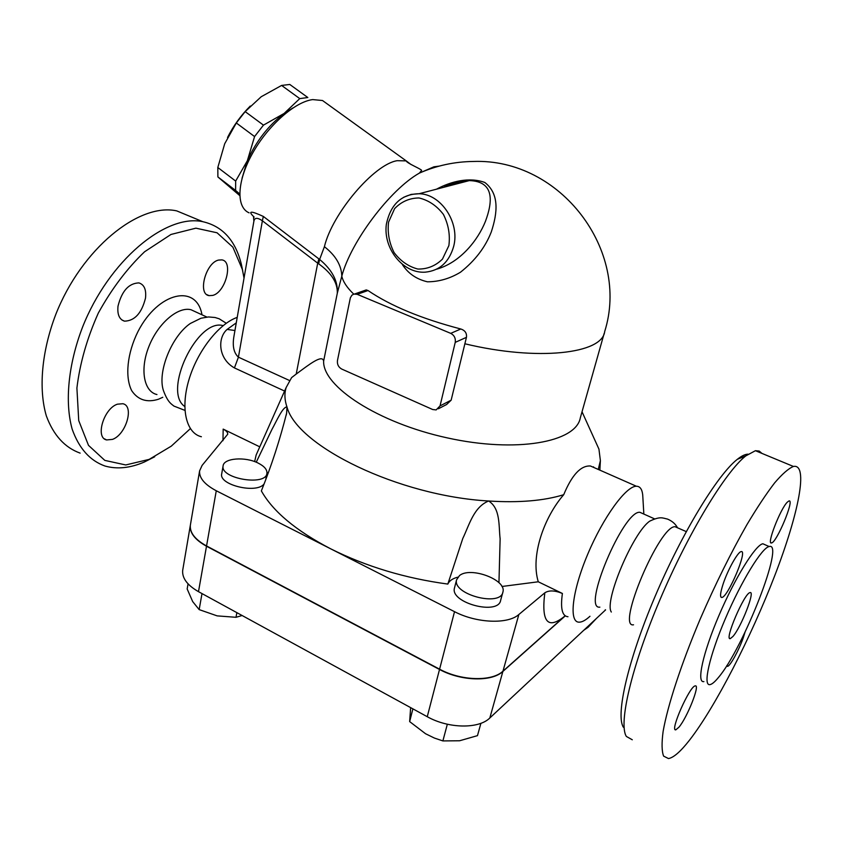 <?xml version="1.0" encoding="UTF-8"?>
<svg xmlns="http://www.w3.org/2000/svg" width="843" height="843" viewBox="0 0 843 843"><rect width="100%" height="100%" fill="white"/><g stroke="black" fill="none" stroke-linecap="round" stroke-linejoin="round"><path stroke-width="1.26" d="M242.763 271.161L241.393 264.407C235.503 240.487 222.636 226.24 202.794 221.688C165.85 213.542 108.673 260.677 82.466 327.337C68.188 364.629 64.669 402.195 72.15 429.108C78.979 448.381 89.938 460.7 105.027 466.042C117.156 469.435 130.275 468.086 144.395 461.996L154.701 456.769M190.349 428.644L171.287 446.147L149.2 459.372L125.755 464.957L104.817 460.394L88.494 445.357L78.726 420.583L76.903 388.054C79.864 363.407 86.998 338.422 98.304 313.101C111.645 288.907 127.072 268.464 144.596 251.751L170.981 234.459L195.892 228.168L217.062 232.784L232.879 247.168L242.384 269.497L244.027 278.095M145.491 298.169C141.687 313.196 134.701 320.856 124.511 321.162C119.348 319.518 117.177 314.513 118.009 306.135C121.792 291.014 128.758 283.269 138.905 282.9C144.237 284.586 146.429 289.676 145.491 298.169M212.752 295.408L209.096 295.64C197.378 294.26 205.703 262.689 218.579 260.065L221.888 259.886C233.637 261.362 225.555 292.342 212.752 295.408M117.44 404.176L122.878 403.723C134.522 405.936 126.028 434.735 112.456 439.393L106.608 439.941C94.985 437.759 103.815 408.391 117.44 404.176M193.553 217.852L176.756 210.898C139.084 202.394 81.55 248.664 55.68 314.692C41.613 351.636 38.441 388.992 46.333 415.894C53.478 435.188 64.753 447.591 80.138 453.123M200.95 318.243L190.328 323.48C171.582 336.22 157.219 372.121 163.426 390.541C167.789 402.396 171.361 403.945 173.932 406.084L184.923 410.383M223.132 325.63C197.357 317.916 162.309 391.584 184.775 406.505M748.057 454.166C745.191 454.187 741.619 455.905 737.319 459.319C717.572 474.714 681.966 532.976 655.011 596.602C627.982 660.238 615.516 715.001 623.367 727.224M632.282 739.775L626.381 736.455C618.267 724.063 631.439 666.813 659.879 599.91C688.225 533.029 725.454 471.838 745.802 455.884L755.412 450.699L759.164 451.037L761.956 453.408M689.521 740.154C715.401 706.866 751.06 637.203 774.854 575.369C798.669 513.629 808.753 463.323 793.432 466.453C788.542 468.476 782.272 473.956 774.612 482.913C766.234 493.85 756.972 507.823 746.824 524.831C730.828 552.934 715.307 584.304 700.238 618.962C681.176 664.105 667.593 705.675 663.104 731.534C661.576 743.136 661.744 751.345 663.61 756.129L668.478 758.563C673.589 757.688 680.607 751.556 689.521 740.154M677.551 527.802L675.106 526.738C659.69 525.02 615.959 628.362 633.525 624.8M732.925 636.476L730.354 638.594C723.789 641.038 744.506 592.618 750.038 592.618C755.486 590.585 741.123 627.308 732.925 636.476M654.737 518.866L649.753 521.132C633.061 532.376 603.851 601.565 611.323 612.029M723.305 583.461C727.994 569.446 737.92 551.786 741.102 551.638C748.173 549.341 728.036 597.181 721.84 597.476C719.764 597.424 720.249 592.755 723.305 583.461M787.32 502.154L788.964 500.953C794.917 498.856 776.688 542.681 771.524 542.934C766.276 545.189 780.281 508.909 787.32 502.154M745.033 632.145L743.273 637.74C738.995 650.048 730.049 666.349 727.509 666.36L726.75 665.696M678.973 727.161L675.844 729.817C669.405 731.85 689.837 685.612 695.254 685.907C700.417 684.221 687.277 717.435 678.973 727.161M457.833 577.16C452.659 578.477 449.33 580.785 447.833 584.073C405.283 578.34 366.199 566.57 330.593 548.772L216.272 490.763C204.628 484.556 199.064 477.928 199.591 470.9L202.109 465.389L227.747 434.198C227.789 432.375 226.261 430.678 223.174 429.108L222.963 440.678M565.305 615.864L502.881 671.439C491.901 682.04 461.026 681.249 439.519 669.468L206.503 546.232C195.102 539.878 189.696 532.997 190.297 525.579L190.444 524.725M567.971 616.728C562.165 616.212 560.31 608.456 562.397 593.472C554.852 590.353 548.993 590.132 544.82 592.819C541.153 622.218 547.845 629.963 564.905 616.033L502.965 671.165L518.856 614.505C507.907 624.452 476.558 623.23 454.525 611.67L330.593 548.772C295.967 530.721 272.89 511.427 261.362 490.911C271.551 465.526 279.971 439.593 286.631 413.123L286.23 415.156M190.486 524.451L190.339 525.315C189.738 532.734 195.144 539.615 206.556 545.958L439.593 669.184C461.11 680.965 491.975 681.766 502.965 671.165M544.82 592.819L518.856 614.505M765.444 544.894L762.862 543.767C755.518 544.831 734.938 577.95 718.931 615.516C702.83 653.104 696.329 683.273 703.894 681.597M718.542 677.361C743.421 648.235 785.233 541.259 769.153 546.538C761.946 547.676 741.461 580.922 725.412 618.551C709.269 656.202 702.609 686.36 710.038 684.611C712.114 684.2 714.948 681.787 718.542 677.361M469.277 180.602L469.319 180.602C495.568 181.329 492.143 203.226 485.505 221.182C478.076 240.013 460.299 262.573 436.59 269.202M239.707 193.922L235.597 190.455L235.661 181.076L247.336 160.739L254.575 136.555L263.459 125.133L284.091 113.457L299.76 98.61L307.832 97.525L289.781 84.458L281.594 85.438L261.235 96.724L245.155 111.603L236.314 122.973L224.712 143.721L217.81 167.504L217.894 176.946L239.739 195.576M227.526 137.525C233.427 125.776 241.014 115.28 250.287 106.028M292.911 107.946L284.091 113.457C268.327 125.575 256.072 141.339 247.336 160.739L242.036 178.294M235.597 190.455L217.894 176.946M235.661 181.076L217.81 167.504M254.575 136.555L236.314 122.973M299.76 98.61L281.594 85.438M263.459 125.133L245.155 111.603M258.253 463.134C264.312 466.232 267.21 469.604 266.936 473.25C266.314 486.358 220.223 478.792 223.089 465.989C223.532 458.044 245.345 456.39 258.253 463.134M263.922 484.156C256.219 493.935 218.948 484.967 221.677 474.008L221.751 473.597M583.809 630.237L588.087 627.287L596.286 618.593M188.052 583.851L187.167 588.972L192.689 601.596L199.159 609.605L217.146 615.875L235.998 617.297L242.12 615.516M202.004 593.588L199.159 609.605M236.872 612.65L235.998 617.297M459.498 575.569C470.51 566.327 506.675 579.794 502.944 591.912C500.9 607.255 452.196 594.473 456.59 579.784L459.498 575.569M502.786 592.492L500.668 600.237C498.582 615.706 450.014 602.945 454.44 588.129L454.588 587.55M410.636 707.625L409.656 721.597L425.515 733.716L434.345 738.036L442.881 740.923L459.614 740.765L477.475 735.644L480.91 723.294M447.338 724.232L442.881 740.923M412.891 708.858L409.656 721.597M182.826 569.52L182.678 570.405C182.014 578.129 187.294 585.221 198.495 591.67L427.253 716.708C448.339 728.647 478.813 729.111 489.825 717.983L605.58 609.9M364.397 290.561L366.241 289.918L368.012 290.529C390.551 305.872 421.468 318.686 460.773 328.991C465.051 330.382 466.948 333.164 466.442 337.337L451.153 400.172L446.611 404.514L438.402 408.76M604.157 333.438L580.332 417.78C576.148 442.238 516.485 453.207 447.222 437.875C377.938 422.796 322.606 386.442 323.628 361.141L337.316 293.153C338.032 281.077 332.131 269.844 319.623 259.444L318.686 263.838C331.425 272.963 337.632 282.732 337.316 293.153L341.805 276.167C350.814 241.804 389.993 189.654 419.35 173.121L433.913 166.819L439.14 166.124M341.721 369.055C338.454 367.2 337.031 364.355 337.463 360.509L350.361 297.8L351.868 295.229L353.891 294.07L357.2 294.323L450.742 333.364C454.303 335.282 455.8 338.285 455.231 342.374L440.035 405.904L436.158 409.919L432.68 409.519L341.721 369.055M402.343 264.502C408.096 273.469 416.442 279.233 427.412 281.804C438.94 281.773 449.962 278.58 460.468 272.226C475.031 260.719 485.294 247.305 491.269 231.983C497.686 212.531 499.404 193.753 484.809 182.467C469.372 176.83 451.237 181.266 436.484 189.19M453.323 183.468L453.313 184.786M237.22 317.379C218.79 323.744 197.315 351.152 188.864 379.993C180.297 408.855 186.261 433.207 201.382 436.737M259.781 446.843L223.174 429.108M236.272 322.858L227.115 329.423C217.41 337.727 217.979 358.675 234.428 367.917L284.586 391.057M642.903 497.971L642.714 494.894C642.081 489.151 639.974 486.263 636.391 486.242C626.096 485.947 603.209 517.275 587.708 554.273C572.07 591.27 568.635 622.345 579.057 622.176C582.007 622.218 585.643 620.248 589.974 616.265M562.397 593.472L538.277 581.786C530.321 555.727 544.199 517.149 563.714 494.704C571.912 474.925 580.827 465.368 590.458 466L596.981 468.877M447.833 584.073L462.775 538.498C469.193 525.252 473.65 507.096 488.613 500.995C500.594 508.434 498.603 525.927 500.131 538.856L498.951 582.703M593.577 467.38L593.577 466.843M538.277 581.786L501.922 586.486M256.24 462.217L271.931 429.456C276.767 420.699 282.784 406.642 286.978 406.979C297.115 446.105 398.591 495.969 488.613 500.995C518.877 502.923 543.904 500.826 563.714 494.704M323.628 361.141C322.479 353.944 308.991 364.64 296.22 374.06L291.615 377.601L286.177 387.474C284.281 393.47 284.544 399.972 286.978 406.979L286.631 413.123M266.978 472.27L268.021 473.06M411.173 164.627L406.21 160.887L397.201 160.686C374.102 164.216 332.3 213.405 324.407 246.693L319.623 259.444L318.844 258.864L317.716 263.174L318.686 263.838M324.407 246.693C335.662 255.482 341.457 265.313 341.805 276.167C343.08 281.741 347.053 287.726 353.733 294.112M598.277 469.446L600.385 460.594L598.941 449.119L594.22 438.687M227.115 329.423L234.944 330.519M234.428 367.917L238.421 357.179C233.764 352.89 232.268 345.925 233.954 336.273L234.112 335.345M253.827 221.614L253.88 221.245C254.597 217.547 257.431 217.399 262.384 220.803L263.332 216.43C250.592 210.581 247.536 210.803 254.164 217.104M254.649 461.606L256.146 454.999L259.212 448.097M249.096 212.847C236.072 207.294 236.799 181.688 252.299 153.763C267.674 125.828 294.755 101.824 312.69 99.59L322.511 100.517L327.916 104.416M642.535 513.482L639.921 512.312C623.599 509.867 581.385 610.026 599.868 607.139M201.983 314.797C196.682 283.712 158.442 291.594 138.02 331.468C127.177 353.133 124.785 377.042 131.719 390.699C138.02 399.982 146.935 402.838 158.452 399.245L162.773 397.274M156.956 394.545C143.805 391.637 139.706 369.234 148.99 346.283C158.073 323.291 177.926 306.409 190.982 309.718L196.229 312.142M448.876 245.608L442.459 259.107C435.515 265.914 427.306 269.233 417.843 269.043C408.486 266.588 400.573 261.109 394.102 252.594C389.203 242.889 387.348 232.742 388.549 222.152L394.598 208.653C401.31 201.646 409.445 198.073 418.992 197.957C428.56 200.213 436.695 205.692 443.397 214.396C448.444 224.407 450.267 234.807 448.876 245.608M443.724 187.294C448.95 184.132 457.486 181.898 469.319 180.602L419.097 193.732C401.479 194.09 390.551 204.322 386.336 224.396C383.08 248.464 402.933 273.585 425.093 272.184C439.656 270.761 449.203 262.11 453.713 246.219C459.993 222.552 441.058 193.985 419.097 193.732L411.11 194.417L403.692 197.262M502.881 671.439L489.825 717.983M439.519 669.468L427.253 716.708M605.295 609.763L605.105 610.353M206.503 546.232L198.495 591.67M464.809 343.765C537.739 361.373 602.397 353.775 604.684 331.562C630.258 250.613 560.563 158.168 473.397 161.466C454.556 161.677 436.537 165.565 419.35 173.121L421.648 170.391C421.321 169.085 406.4 162.973 406.21 160.887L322.511 100.517M357.2 294.323L368.012 290.529M460.773 328.991L450.742 333.364M455.231 342.374L466.442 337.337M451.153 400.172L440.035 405.904M289.497 380.509L238.421 357.179L262.384 220.803L317.716 263.174L296.22 374.06M318.844 258.864L263.332 216.43M206.556 545.958L216.272 490.763M439.593 669.184L454.525 611.67M242.384 269.497L241.393 264.407M176.756 210.898L202.794 221.688M195.639 311.868L206.872 317.052M190.328 323.48L200.992 318.233L208.495 316.947L215.049 317.505L219.169 318.78L226.272 323.248M121.835 319.929L124.511 321.162M206.946 294.692L209.096 295.64M104.406 438.813L106.608 439.941M737.319 459.319L745.802 455.884M755.412 450.699L793.432 466.453M675.106 526.738L686.265 531.606M730.354 638.594L729.553 638.225M677.477 527.707C675.464 523.924 672.156 521.058 667.572 519.098C662.335 517.981 660.438 516.095 649.753 521.132M720.881 597.034L721.84 597.476M770.787 542.607L771.524 542.934M726.887 666.065L727.509 666.36M675.064 729.427L675.844 729.817M762.862 543.767L769.153 546.538M265.84 479.014L266.862 473.661M221.677 474.008L223.089 465.989M454.44 588.129L456.59 579.784M190.297 525.579L182.678 570.405M366.241 289.918L354.819 293.912M590.458 466L636.391 486.242M292.447 376.937L291.615 377.601M582.028 411.784L598.941 449.119M253.553 217.273L253.88 221.256L234.154 335.082M286.177 387.474L256.146 454.999M600.385 460.594L599.868 470.152M643.841 514.061L642.714 494.894M639.921 512.312L654.558 518.866M190.339 525.315L199.591 470.9"/></g></svg>
